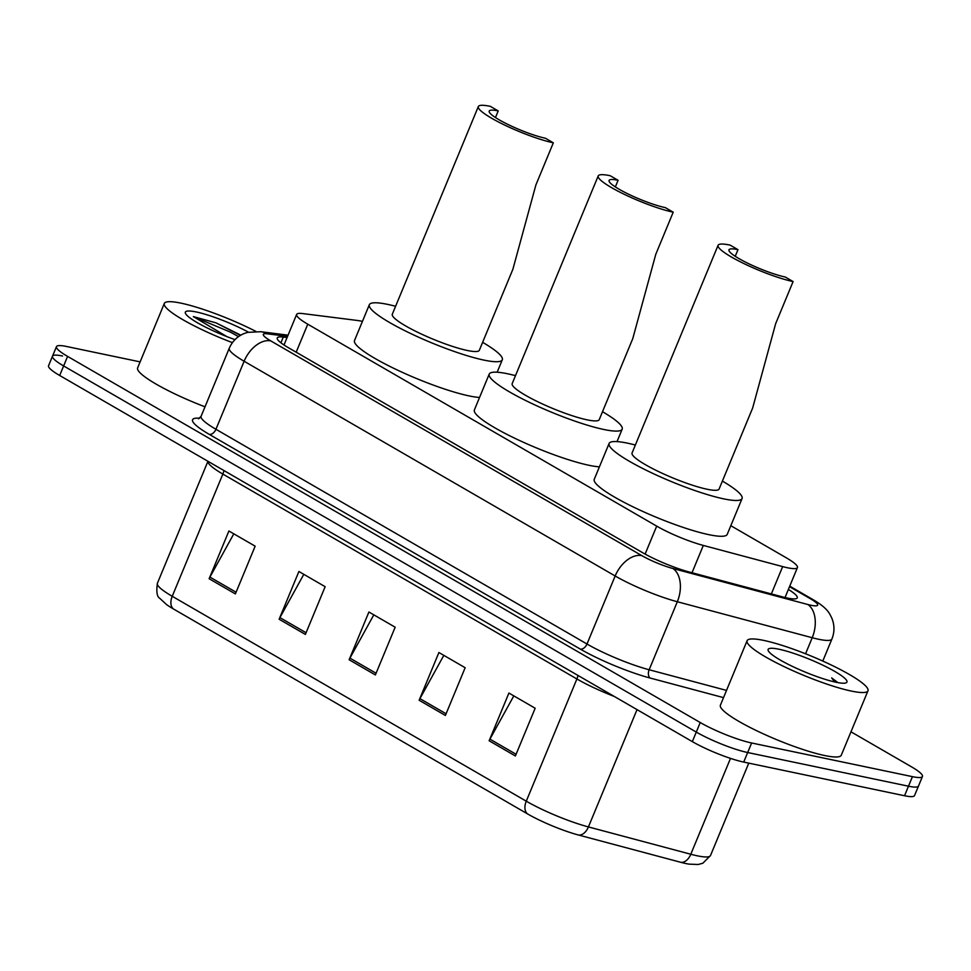 <?xml version="1.0" encoding="UTF-8"?>
<svg xmlns="http://www.w3.org/2000/svg" width="971" height="971" viewBox="0 0 971 971"><rect width="100%" height="100%" fill="white"/><g stroke="black" fill="none" stroke-linecap="round" stroke-linejoin="round"><path stroke-width="1.46" d="M362.438 321.389A39.253 6.202 22.5 0 0 357.352 320.466L302.685 313.572A39.253 6.202 22.5 0 0 296.641 314.434A39.253 6.202 22.5 0 0 307.771 324.193L656.699 526.124A39.253 6.202 22.5 0 0 703.32 545.435L782.662 566.603A39.253 6.202 22.5 0 0 787.432 567.756A39.253 6.202 22.5 0 0 797.434 567.574A39.253 6.202 22.5 0 0 786.304 557.815L730.811 525.699M287.064 337.544L283.289 337.071A39.253 6.202 22.5 0 0 277.245 337.92A39.253 6.202 22.5 0 0 288.375 347.679L642.62 552.693A39.253 6.202 22.5 0 0 689.24 572.004L782.48 596.886A39.253 6.202 22.5 0 0 787.238 598.027A39.253 6.202 22.5 0 0 797.252 597.857A39.253 6.202 22.5 0 0 788.379 589.446M850.972 731.806L911.32 766.726A39.253 6.202 -157.5 0 1 922.45 776.484A39.253 6.202 -157.5 0 1 912.437 776.654L751.615 742.985A39.253 6.202 -157.5 0 1 700.237 722.533L67.594 356.393A39.253 6.202 -157.5 0 1 56.464 346.635A39.253 6.202 -157.5 0 1 66.465 346.465L140.127 361.88M922.45 776.484L918.493 786.037A39.253 6.202 -157.5 0 1 908.48 786.207L747.67 752.525A39.253 6.202 -157.5 0 1 696.28 732.073L63.637 365.946A39.253 6.202 -157.5 0 1 52.507 356.187A39.253 6.202 -157.5 0 1 62.52 356.005M614.303 696.462A52.337 8.278 -157.5 0 1 576.895 678.972L526.27 801.184A52.337 8.278 22.5 0 0 588.426 826.928L690.794 854.249A52.337 8.278 22.5 0 0 697.142 855.779A52.337 8.278 22.5 0 0 710.493 855.548L702.846 863.231L698.185 864.493L689.107 864.141A42.918 6.785 -157.5 0 1 686.096 863.583A42.918 6.785 -157.5 0 1 680.889 862.333L578.522 835.024A42.918 6.785 -157.5 0 1 527.556 813.904L173.518 609.011A42.918 6.785 -157.5 0 1 166.429 604.484L159.778 598.318C156.999 596.801 156.21 591.788 157.387 583.28A52.337 8.278 22.5 0 0 172.231 596.291L526.27 801.184A13.084 8.302 120.1 0 0 527.556 813.904M52.507 356.187L48.55 365.727A39.253 6.202 -157.5 0 0 59.68 375.486L692.335 741.626A39.253 6.202 -157.5 0 0 743.713 762.077L904.535 795.747A39.253 6.202 -157.5 0 0 914.536 795.577L918.493 786.037A39.253 6.202 -157.5 0 1 908.48 786.207L747.67 752.525A39.253 6.202 -157.5 0 1 696.28 732.073L63.637 365.946A39.253 6.202 -157.5 0 1 52.507 356.187L56.464 346.635M209.129 578.728L228.901 530.991L255.155 546.175L235.383 593.924L209.129 578.728A10.463 6.639 120.1 0 1 209.918 577.09L236.074 592.225M419.132 700.261L438.904 652.524L465.158 667.72L445.386 715.457L419.132 700.261A10.463 6.639 120.1 0 1 419.921 698.635L446.077 713.77M489.141 740.776L508.913 693.039L535.167 708.235L515.383 755.972L489.141 740.776A10.463 6.639 120.1 0 1 489.918 739.137L516.087 754.285M279.126 619.243L298.898 571.494L325.151 586.69L305.38 634.427L279.126 619.243A10.463 6.639 120.1 0 1 279.915 617.605L306.083 632.74M349.135 659.758L368.907 612.009L395.161 627.205L375.376 674.942L349.135 659.758A10.463 6.639 120.1 0 1 349.924 658.12L376.08 673.255M373.811 614.849L349.924 658.12M303.814 574.334L279.915 617.605M513.817 695.879L489.918 739.137M443.82 655.364L419.921 698.635M233.805 533.832L209.918 577.09M763.789 640.423A65.421 10.341 -157.5 0 1 831.929 665.329A65.421 10.341 -157.5 0 1 867.977 690.782A65.421 10.341 -157.5 0 1 851.288 691.061A65.421 10.341 -157.5 0 1 783.148 666.167A65.421 10.341 -157.5 0 1 747.1 640.714A65.421 10.341 -157.5 0 1 763.789 640.423M867.977 690.782L841.274 755.232A65.421 10.341 -157.5 0 1 824.597 755.511A65.421 10.341 -157.5 0 1 756.445 730.617A65.421 10.341 -157.5 0 1 720.409 705.164L747.1 640.714M836.067 682.261A42.663 6.748 -157.5 0 1 794.581 667.417A42.663 6.748 -157.5 0 1 768.219 650.631A42.663 6.748 -157.5 0 1 779.009 649.235A42.663 6.748 -157.5 0 1 826.297 666.871A42.663 6.748 -157.5 0 1 846.02 682.856A42.663 6.748 -157.5 0 1 836.067 682.261M837.888 682.613L831.674 677.904L834.672 681.958M836.796 682.407L831.674 677.904M793.101 281.566L785.223 277.014A35.32 5.583 -157.5 0 1 748.423 263.566A35.32 5.583 -157.5 0 1 728.966 249.826A35.32 5.583 -157.5 0 1 737.972 249.668L730.095 245.105A47.093 7.452 -157.5 0 0 718.079 245.311L632.06 452.984A47.093 7.452 22.5 0 0 658.022 471.311A47.093 7.452 22.5 0 0 707.082 489.238A47.093 7.452 22.5 0 0 719.098 489.032L752.646 408.038L775.647 323.695L793.101 281.566A47.093 7.452 -157.5 0 1 744.041 263.639A47.093 7.452 -157.5 0 1 718.079 245.311M735.229 256.295L737.972 249.668M722.388 481.082A71.951 11.385 -157.5 0 1 742.062 498.548A71.951 11.385 -157.5 0 1 723.711 498.863A71.951 11.385 -157.5 0 1 648.749 471.469A71.951 11.385 -157.5 0 1 609.096 443.468A71.951 11.385 -157.5 0 1 627.448 443.152A71.951 11.385 -157.5 0 1 635.362 445.034M742.062 498.548L727.23 534.353A71.951 11.385 -157.5 0 1 708.879 534.669A71.951 11.385 -157.5 0 1 633.917 507.275A71.951 11.385 -157.5 0 1 594.264 479.273L609.096 443.468M673.219 212.188L665.341 207.636A35.32 5.583 -157.5 0 1 628.553 194.188A35.32 5.583 -157.5 0 1 609.084 180.436A35.32 5.583 -157.5 0 1 618.09 180.29L610.213 175.727A47.093 7.452 -157.5 0 0 598.209 175.933L512.19 383.606A47.093 7.452 22.5 0 0 538.14 401.933A47.093 7.452 22.5 0 0 587.2 419.86A47.093 7.452 22.5 0 0 599.216 419.654L632.764 338.648L655.777 254.317L673.219 212.188A47.093 7.452 -157.5 0 1 624.159 194.261A47.093 7.452 -157.5 0 1 598.209 175.933M615.347 186.918L618.09 180.29M602.505 411.704A71.951 11.385 -157.5 0 1 622.18 429.17A71.951 11.385 -157.5 0 1 603.828 429.485A71.951 11.385 -157.5 0 1 528.867 402.091A71.951 11.385 -157.5 0 1 489.226 374.09A71.951 11.385 -157.5 0 1 507.578 373.774A71.951 11.385 -157.5 0 1 515.48 375.656M599.423 466.845A71.951 11.385 -157.5 0 1 588.996 465.291A71.951 11.385 -157.5 0 1 514.035 437.897A71.951 11.385 -157.5 0 1 474.394 409.896L489.226 374.09M553.336 142.81L545.471 138.258A35.32 5.583 -157.5 0 1 508.67 124.81A35.32 5.583 -157.5 0 1 489.202 111.058A35.32 5.583 -157.5 0 1 498.22 110.912L490.343 106.349A47.093 7.452 -157.5 0 0 478.327 106.555L392.308 314.228A47.093 7.452 22.5 0 0 418.258 332.555A47.093 7.452 22.5 0 0 467.318 350.482A47.093 7.452 22.5 0 0 479.334 350.276L512.882 269.27L535.895 184.939L553.336 142.81A47.093 7.452 -157.5 0 1 504.277 124.883A47.093 7.452 -157.5 0 1 478.327 106.555M495.465 117.54L498.22 110.912M482.623 342.326A71.951 11.385 -157.5 0 1 502.298 359.792A71.951 11.385 -157.5 0 1 483.946 360.107A71.951 11.385 -157.5 0 1 408.985 332.713A71.951 11.385 -157.5 0 1 369.344 304.712A71.951 11.385 -157.5 0 1 387.696 304.396A71.951 11.385 -157.5 0 1 395.598 306.278M479.54 397.467A71.951 11.385 -157.5 0 1 469.114 395.913A71.951 11.385 -157.5 0 1 394.165 368.519A71.951 11.385 -157.5 0 1 354.512 340.518L369.344 304.712M232.433 342.642A65.421 10.341 -157.5 0 1 164.33 303.438A65.421 10.341 -157.5 0 1 181.019 303.158A65.421 10.341 -157.5 0 1 255.846 331.378M234.994 339.632A42.663 6.748 -157.5 0 1 185.449 313.354A42.663 6.748 -157.5 0 1 196.239 311.958A42.663 6.748 -157.5 0 1 248.455 332.167M240.808 335.165L216.072 322.882L193.326 316.582L226.85 336.585M205.015 406.813A65.421 10.341 -157.5 0 1 137.639 367.888L164.33 303.438M240.383 335.408L216.072 322.882M238.502 336.646L230.479 332.167L193.326 316.582M771.35 593.912L782.662 566.603M692.007 572.744L703.32 545.435M645.108 554.101L656.699 526.124M296.179 352.194L307.771 324.193M287.562 336.354L267.365 333.818A26.168 4.139 22.5 0 0 270.763 340.894L641.807 555.63A26.168 4.139 22.5 0 0 672.891 568.496L807.787 604.496A26.168 4.139 22.5 0 0 810.955 605.261A26.168 4.139 22.5 0 0 810.215 598.634L789.532 586.666M810.215 598.634A26.168 16.604 120.1 0 1 813.431 599.86C822.17 604.957 827.753 609.958 830.181 614.874L831.734 617.957C834.635 624.936 834.696 631.963 831.916 639.027A52.337 8.278 -157.5 0 1 818.565 639.258A52.337 8.278 -157.5 0 1 812.217 637.729L805.566 653.786M723.529 697.627L650.254 678.074A58.879 9.309 -157.5 0 1 580.33 649.114L209.287 434.377A58.879 9.309 -157.5 0 1 199.625 418.234M751.615 742.985L743.713 762.077M700.237 722.533L692.335 741.626M912.437 776.654L904.535 795.747M67.594 356.393L59.68 375.486M807.787 604.496A26.168 16.604 104.9 0 1 812.217 637.729L677.321 601.741L649.15 669.759L726.514 690.405M672.891 568.496A26.168 16.604 104.9 0 1 677.321 601.741A52.337 8.278 -157.5 0 1 615.165 575.985L586.994 644.016A52.337 8.278 22.5 0 0 649.15 669.759A6.542 4.151 -75.1 0 0 650.254 678.074M641.807 555.63A26.168 16.604 120.1 0 0 615.165 575.985L244.122 361.248L215.938 429.279L586.994 644.016A6.542 4.151 -59.9 0 1 580.33 649.114M270.763 340.894A26.168 16.604 120.1 0 0 244.122 361.248A52.337 8.278 -157.5 0 1 229.277 348.237L201.094 416.268A52.337 8.278 22.5 0 0 215.938 429.279A6.542 4.151 -59.9 0 1 209.287 434.377M288.059 335.165L260.75 331.718A26.168 22.369 97.2 0 1 267.365 333.818M280.91 342.799L283.289 337.071M680.889 862.333A13.084 8.302 104.9 0 0 690.794 854.249L730.495 758.387M173.518 609.011A13.084 8.302 -59.9 0 1 172.231 596.291L222.857 474.079A52.337 8.278 -157.5 0 1 207.94 461.286L157.387 583.28M637.025 709.619L588.426 826.928A13.084 8.302 104.9 0 1 578.522 835.024M577.976 675.44A13.084 8.302 120.1 0 1 576.895 678.972L222.857 474.079A13.084 8.302 120.1 0 0 223.925 470.547M785.029 597.529L797.434 567.574M283.993 344.984L296.641 314.434M831.916 639.027L822.789 661.069M201.094 416.268L198.582 418.817M260.75 331.718L247.666 332.373L244.376 333.441C237.349 336.318 232.312 341.258 229.277 348.237M813.431 599.86L789.751 586.156M710.493 855.548L748.762 763.133M622.18 429.17L617.034 441.599M502.298 359.792L497.152 372.221"/></g></svg>
